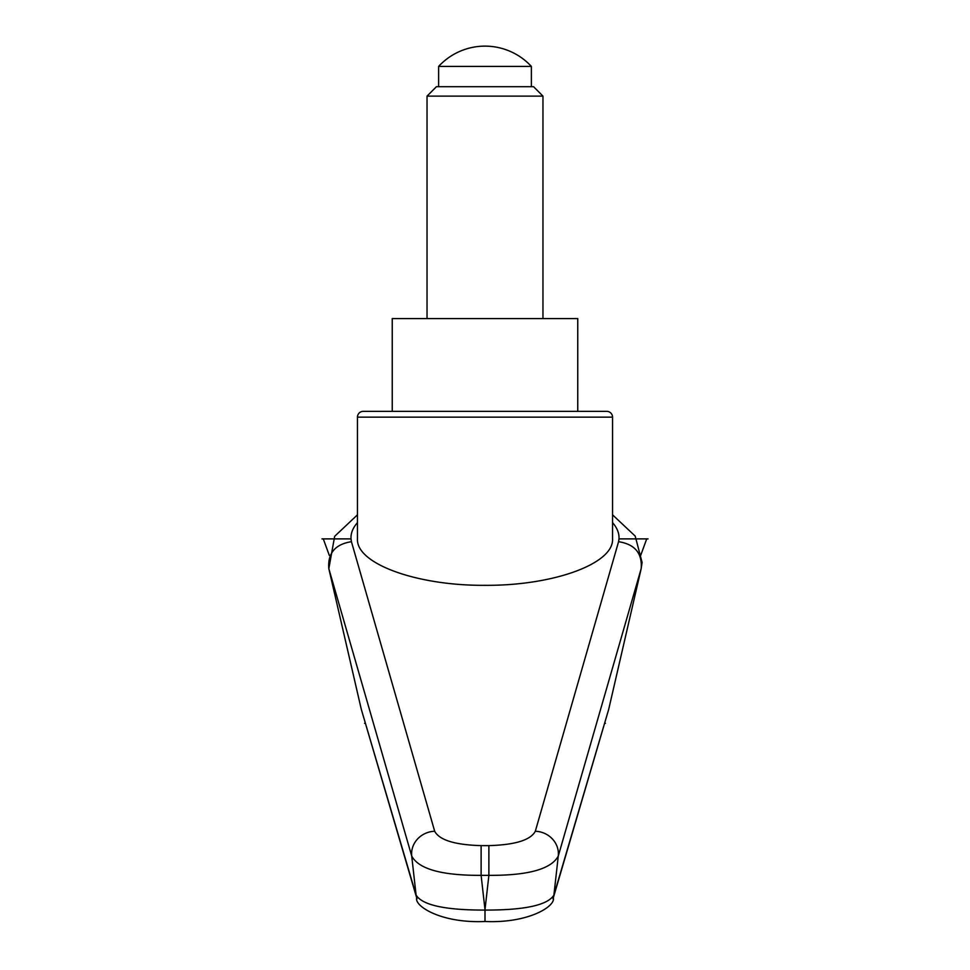 <?xml version="1.0" encoding="UTF-8"?>
<svg xmlns="http://www.w3.org/2000/svg" width="970" height="970" viewBox="0 0 970 970"><rect width="100%" height="100%" fill="white"/><g stroke="black" fill="none" stroke-linecap="round" stroke-linejoin="round"><path stroke-width="1.45" d="M361.289 709.288L416.7 897.917A17.387 16.866 -16.9 0 1 416.106 895.116L361.289 709.288L328.818 568.614C327.63 553.215 335.159 544.243 351.431 541.696L351.019 538.896C350.667 533.342 352.813 527.922 357.457 522.624M357.457 417.149A5.796 5.796 0 0 1 363.253 411.353L606.747 411.353A5.796 5.796 0 0 1 612.543 417.149L612.543 538.896C613.974 563.703 553.179 585.832 485 585.322C416.821 585.832 356.026 563.703 357.457 538.896L357.457 417.149L612.543 417.149M488.88 845.622L488.88 875.352C528.08 875.546 551.215 869.12 558.271 856.073L641.182 568.614L608.711 709.288L553.894 895.116A23229.657 19026.465 -116.7 0 0 558.271 856.073A23.195 21.692 15.5 0 0 535.319 831.254C530.614 840.081 515.143 844.87 488.88 845.622L481.12 845.622L481.12 875.352L488.88 875.352A29166.081 27407.156 -0 0 1 485 909.642A29166.081 27407.156 -0 0 1 481.12 875.352C441.896 875.534 418.773 869.108 411.729 856.073A23229.657 19026.465 116.7 0 0 416.106 895.116C422.411 905.18 445.375 910.163 485 910.078L485 909.642M612.543 522.624C617.187 527.922 619.333 533.342 618.981 538.896L646.711 538.896L640.661 555.471M481.12 845.622C454.857 844.87 439.386 840.081 434.681 831.254L351.431 541.696M328.818 568.614L411.729 856.073A23.195 21.692 164.5 0 1 434.681 831.254M618.981 538.896L618.569 541.696C634.841 544.243 642.37 553.215 641.182 568.614M553.009 898.802A17.387 16.866 -163.1 0 0 553.312 897.917A17.387 16.866 -163.1 0 0 553.324 897.856A17.387 16.866 -163.1 0 0 553.894 895.116C547.589 905.18 524.625 910.163 485 910.078L485 921.039M553.312 897.856L608.711 709.288M416.991 898.802A17.387 16.866 -16.9 0 1 416.7 897.917C414.178 905.944 440.877 923.464 485 921.5C529.123 923.464 555.822 905.944 553.3 897.917M392.244 411.353L392.244 318.596L577.756 318.596L577.756 411.353M427.03 96.127L542.97 96.127L533.561 86.706L436.439 86.706L427.03 96.127L427.03 318.596M438.622 66.421L531.378 66.421A63.147 63.147 0 0 0 438.622 66.421L438.622 86.706M329.339 555.471L323.289 538.896L351.019 538.896M321.955 538.896L323.289 538.896M365.314 723.317L364.526 723.317M605.474 723.317L604.686 723.317M646.711 538.896L648.045 538.896M618.569 541.696L535.319 831.254M641.146 568.796L642.091 562.454L635.204 536.107L612.543 514.815M357.457 514.827L334.662 536.313L328.83 568.699M542.97 96.127L542.97 318.596M531.378 66.421L531.378 86.706"/></g></svg>
